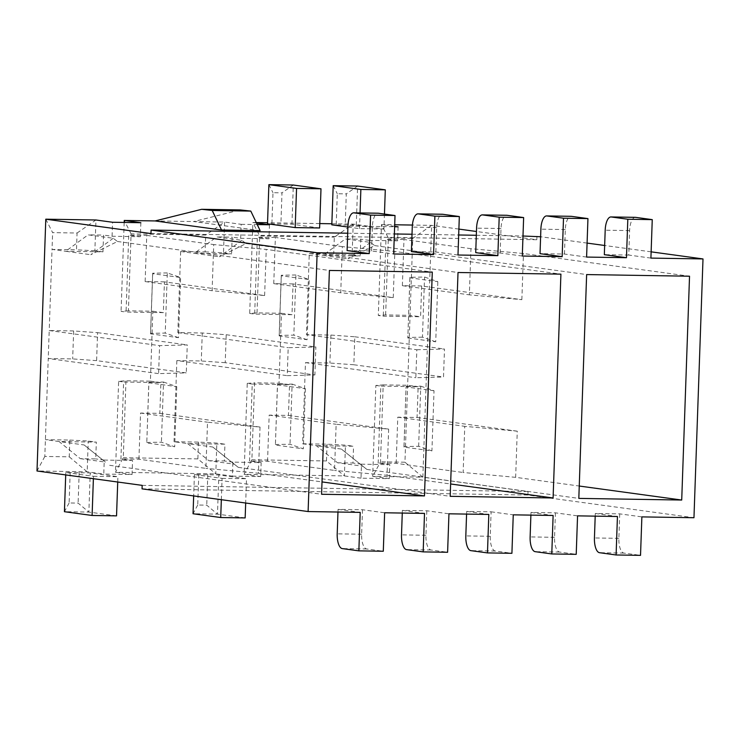 <?xml version="1.0" encoding="UTF-8"?>
<svg xmlns="http://www.w3.org/2000/svg" width="740" height="740" viewBox="0 0 740 740"><rect width="100%" height="100%" fill="white"/><g stroke="black" fill="none" stroke-linecap="round" stroke-linejoin="round"><path stroke-width="0.56" stroke-dasharray="3.7 2.78" d="M466.579 514.087L466.681 511.414L491.11 511.812L490.259 536.287A14.014 5.55 -89.1 0 0 495.31 551.032L511.913 553.307M491.11 511.812L513.255 514.837M466.681 511.414L488.816 514.439M402.273 513.061L402.366 510.387L426.804 510.776L448.949 513.81M402.366 510.387L424.51 513.412M337.967 512.034L338.06 509.361L362.498 509.749L384.634 512.774M338.06 509.361L360.204 512.385M142.052 488.863L527.898 495.032L693.963 517.723M595.201 516.141L595.293 513.477L619.732 513.865L641.876 516.89M595.293 513.477L617.438 516.501M530.895 515.114L530.987 512.45L555.426 512.838L577.561 515.863M530.987 512.45L553.122 515.475M619.732 513.865L618.88 538.35A14.014 5.55 -89.1 0 0 623.922 553.095L640.526 555.361M362.498 509.749L361.638 534.234A14.014 5.55 -89.1 0 0 366.689 548.978L383.292 551.245M426.804 510.776L425.953 535.26A14.014 5.55 -89.1 0 0 430.995 550.005L447.608 552.271M555.426 512.838L554.565 537.314A14.014 5.55 -89.1 0 0 559.616 552.068L576.22 554.334M650.913 258.094L628.769 255.069L629.62 230.593A14.014 5.55 90.9 0 1 635.114 217.347M628.769 255.069L604.33 254.68M651.126 251.84L604.654 245.495M587.088 243.09L540.616 236.745M347.698 233.211L394.374 233.96M412.014 234.238L458.68 234.987M476.32 235.274L522.995 236.014M347.097 250.564L371.536 250.953L393.671 253.987M457.986 255.013L435.842 251.989L411.403 251.591M522.292 256.04L500.148 253.015L475.718 252.627M586.598 257.067L564.463 254.042L540.024 253.654M564.463 254.042L565.314 229.567A14.014 5.55 90.9 0 1 570.808 216.321M500.148 253.015L501.008 228.531A14.014 5.55 90.9 0 1 506.502 215.294M435.842 251.989L436.702 227.504A14.014 5.55 90.9 0 1 442.196 214.267M409.886 277.315L409.923 277.824L437.83 281.644L424.557 277.038L409.886 277.315L407.823 337.976L409.923 277.824M407.823 337.976L435.731 341.797L437.83 281.644M435.731 341.797L422.457 337.181L424.557 277.038M422.457 337.181L407.786 337.459M398.092 226.829L397.602 240.824L369.306 240.371L369.796 226.375L353.193 224.109L352.111 254.884L309.283 253.533L306.443 334.665L330.882 335.063L354.812 336.774L353.84 364.755L329.911 363.035L305.472 362.646L302.632 443.778L327.071 444.176L345.469 445.138L353.554 446.239L316.248 445.637L341.381 449.078L366.883 469.428L341.381 449.078M327.071 444.176L326.488 460.955L344.396 475.913L345.469 445.138M331.853 223.767L353.193 224.109L334.304 237.133L333.712 253.922M389.296 478.632L389.786 464.646L361.49 464.193L361 478.179L389.296 478.632L372.692 476.366L380.508 461.825L383.19 384.883L375.865 385.438L372.692 476.366L422.855 477.161L431.642 225.367L412.763 238.391L410.071 315.332L385.632 314.944L378.307 315.49L383.292 316.174L420.588 316.766L421.661 285.992L521.857 299.682L469.354 294.835L470.964 248.677L523.467 253.524L689.532 276.214M385.632 314.944L388.324 238.003L381.489 224.562L378.307 315.49M369.796 226.375L394.624 226.773M330.882 335.063L329.911 363.035M404.012 447.089L403.975 446.572L418.646 446.294L431.92 450.91L404.012 447.089L406.075 386.428L403.975 446.572M406.075 386.428L420.746 386.151L418.646 446.294M420.746 386.151L434.029 390.757L431.92 450.91M434.029 390.757L406.112 386.937M515.651 477.337L463.148 472.49L464.757 426.332L517.26 431.18L515.651 477.337L579.254 486.032M521.857 299.682L523.467 253.524M396.168 463.342L397.778 417.175L417.073 417.49L418.146 386.715L380.85 386.114L378.159 463.055L396.168 463.342L463.148 472.49M397.778 417.175L464.757 426.332M417.073 417.49L517.26 431.18M421.661 285.992L402.375 285.686L469.354 294.835M402.375 285.686L403.985 239.52L470.964 248.677M403.985 239.52L385.975 239.233L383.292 316.174M370.481 242.387L348.031 258.824L374.699 245.606L370.481 242.387L345.349 238.955L322.899 255.393L348.031 258.824M309.283 253.533L322.899 255.393L360.195 255.994L360.778 239.205L345.349 238.955M302.632 443.778L316.248 445.637L337.532 462.778L362.665 466.209M337.532 462.778L352.962 463.027L353.554 446.239M416.824 349.752L444.49 349.03L443.51 377.012L415.843 377.724L416.824 349.752L306.443 334.665M354.812 336.774L444.49 349.03M353.84 364.755L443.51 377.012M305.472 362.646L415.843 377.724M352.111 254.884L360.195 255.994M369.306 240.371L360.778 239.205M361 478.179L344.396 475.913L244.071 474.303L251.887 459.762L254.579 382.83L279.017 383.218L281.459 313.27L257.021 312.881L249.695 313.436L254.671 314.111L291.976 314.713L293.049 283.938L393.236 297.628L340.733 292.781L342.343 246.614L394.846 251.461L560.911 274.151M361.49 464.193L352.962 463.027M383.19 384.883L407.629 385.272L418.146 386.715M375.865 385.438L380.85 386.114M389.786 464.646L378.159 463.055M394.642 226.357L381.489 224.562L394.697 224.775M397.602 240.824L385.975 239.233M142.172 485.366L528.027 491.536L422.855 477.161L404.947 462.213L410.071 315.332L420.588 316.766M374.699 245.606L586.635 274.568M366.883 469.428L578.819 498.39M167.323 272.921L152.653 273.199L152.69 273.707L180.597 277.528L167.323 272.921L165.224 333.074L150.544 333.351L152.653 273.199M96.607 360.639L72.668 358.918L48.239 358.53L49.21 330.549L73.649 330.947L97.578 332.658L96.607 360.639L186.276 372.895L158.61 373.617L159.59 345.636L187.257 344.914L186.276 372.895M97.578 332.658L187.257 344.914M73.649 330.947L72.668 358.918M146.742 442.464L161.412 442.187L174.686 446.793L146.779 442.973L148.842 382.312L163.512 382.034L161.412 442.187M295.935 274.975L281.265 275.252L281.302 275.77L309.218 279.581L295.935 274.975L293.836 335.128L279.165 335.405L281.265 275.252M132.062 474.516L132.553 460.53L104.257 460.077L103.767 474.062L132.062 474.516L115.459 472.25L118.631 381.322L125.957 380.767L150.396 381.156L152.838 311.216L128.399 310.828L131.091 233.886L205.683 235.079L205.1 251.868L180.662 251.471L177.831 332.611L202.27 333L226.2 334.721L225.219 362.693L314.898 374.949L287.231 375.67L288.202 347.689L315.869 346.977L314.898 374.949M226.2 334.721L315.869 346.977M275.354 444.518L290.025 444.24L303.308 448.847L275.391 445.036L277.454 384.365L292.134 384.088L290.025 444.24M225.219 362.693L201.289 360.981L176.851 360.584L287.231 375.67M202.27 333L201.289 360.981M138.935 459.226L140.544 413.059L159.84 413.373L160.913 382.599L123.617 381.997L120.925 458.939L138.935 459.226L205.914 468.383L207.524 422.216L260.027 427.063L258.417 473.23L205.914 468.383M140.544 413.059L207.524 422.216M159.84 413.373L260.027 427.063M164.428 281.875L145.142 281.57L146.751 235.403L128.742 235.117L126.059 312.058L163.355 312.65L164.428 281.875L264.624 295.565L212.112 290.718L213.731 244.561L266.233 249.408L432.289 272.098M145.142 281.57L212.112 290.718M264.624 295.565L266.233 249.408M146.751 235.403L213.731 244.561M150.544 333.351L150.59 333.86L178.497 337.68L180.597 277.528M178.497 337.68L165.224 333.074M150.59 333.86L152.69 273.707M113.248 238.271L90.789 254.708L117.466 241.49L113.248 238.271L88.116 234.839L65.666 251.276L90.789 254.708M45.797 219.188L52.633 232.628L77.071 233.017L76.479 249.806L52.041 249.417L49.21 330.549L159.59 345.636M80.299 458.661L105.432 462.093L84.147 444.962L59.015 441.53L80.299 458.661L95.728 458.911L96.32 442.122L59.015 441.53L45.399 439.662L69.838 440.06L69.255 456.839L44.816 456.45L48.239 358.53L158.61 373.617M84.147 444.962L105.432 462.093M163.512 382.034L176.786 386.641L148.879 382.821L146.779 442.973M148.879 382.821L148.842 382.312M176.786 386.641L174.686 446.793M293.049 283.938L273.754 283.624L340.733 292.781M273.754 283.624L275.363 237.466L342.343 246.614M279.165 335.405L279.202 335.923L307.118 339.734L309.218 279.581M307.118 339.734L293.836 335.128M279.202 335.923L281.302 275.77M241.86 240.334L219.41 256.771L246.087 243.543L241.86 240.334L216.728 236.902L194.278 253.339L219.41 256.771M177.831 332.611L288.202 347.689M292.134 384.088L305.407 388.694L277.5 384.883L275.391 445.036M277.5 384.883L277.454 384.365M305.407 388.694L303.308 448.847M267.547 461.288L269.166 415.121L288.452 415.427L289.534 384.652L252.229 384.06L249.546 460.992L267.547 461.288L334.526 470.437L336.145 424.27L388.648 429.117L387.029 475.284L334.526 470.437M269.166 415.121L336.145 424.27M212.769 447.016L238.271 467.365L212.769 447.016L187.636 443.584L208.911 460.724L234.044 464.156M208.911 460.724L224.35 460.964L224.932 444.185L187.636 443.584L174.02 441.725L198.459 442.113L216.857 443.075L224.932 444.185M198.459 442.113L197.867 458.902L215.775 473.85L216.857 443.075M232.388 476.125L260.683 476.569L261.164 462.583L232.869 462.13L232.388 476.125L215.775 473.85L115.459 472.25L123.275 457.709L125.957 380.767M118.631 381.322L123.617 381.997M150.396 381.156L160.913 382.599M69.838 440.06L88.236 441.022L96.32 442.122M69.255 456.839L87.163 471.796L88.236 441.022M288.452 415.427L388.648 429.117M393.236 297.628L394.846 251.461M77.071 233.017L95.95 219.993L94.877 250.768L102.962 251.878L65.666 251.276L52.041 249.417L52.633 232.628M44.816 456.45L37 470.992L87.163 471.796L103.767 474.062M102.962 251.878L103.544 235.089L88.116 234.839M94.877 250.768L76.479 249.806M128.399 310.828L121.073 311.374L126.059 312.058M152.838 311.216L163.355 312.65M124.181 222.453L121.073 311.374M131.091 233.886L124.246 220.446M197.867 458.902L123.275 457.709M176.851 360.584L174.02 441.725M180.662 251.471L194.278 253.339L231.574 253.931L232.166 237.142L216.728 236.902M205.1 251.868L223.499 252.83L224.572 222.056L205.683 235.079M223.499 252.83L231.574 253.931M275.363 237.466L257.363 237.17L254.671 314.111M104.257 460.077L95.728 458.911M109.65 465.312L321.586 494.274M258.417 473.23L322.011 481.916M132.553 460.53L120.925 458.939M140.859 222.712L140.369 236.708L112.073 236.254L103.544 235.089M140.369 236.708L128.742 235.117M117.466 241.49L329.402 270.452M269.471 224.775L268.981 238.761L240.685 238.308L232.166 237.142M268.981 238.761L257.363 237.17M246.087 243.543L458.014 272.505M238.271 467.365L450.197 496.327M232.869 462.13L224.35 460.964M387.029 475.284L450.632 483.979M261.164 462.583L249.546 460.992M260.683 476.569L244.071 474.303L247.253 383.375L252.229 384.06M528.027 491.536L527.898 495.032M388.324 238.003L412.763 238.391M458.893 229.085L431.642 225.367L412.393 225.053M536.935 236.236L536.815 239.732L476.449 231.49M150.969 233.562L536.815 239.732M112.073 236.254L112.563 222.259M240.685 238.308L241.175 224.322L224.572 222.056L155.113 220.936M241.175 224.322L257.233 224.581M256.484 222.999L252.867 222.509L249.695 313.436M319.782 223.572L267.547 222.74M256.271 222.555L252.867 222.509L259.703 235.94L334.304 237.133M260.129 230.63L193.704 221.556L240.269 209.929M384.458 214.073L383.93 229.012L356.255 225.228L331.816 224.84M383.93 229.012L359.501 228.614L347.92 227.032M319.625 227.985L291.949 224.202L267.51 223.804M257.021 312.881L259.703 235.94M281.459 313.27L291.976 314.713M279.017 383.218L289.534 384.652M247.253 383.375L254.579 382.83M326.488 460.955L251.887 459.762M404.947 462.213L380.508 461.825M221.343 499.694L222.083 478.364L194.407 474.58L218.846 474.969L246.522 478.752L245.68 503.024M222.083 478.364L246.522 478.752M93.388 478.697L93.471 476.301L65.795 472.518L90.234 472.916L117.91 476.69L117.725 482.018M93.471 476.301L117.91 476.69M371.536 250.953L372.387 226.477A14.014 5.55 90.9 0 1 377.881 213.231M65.795 472.518L65.712 474.913M116.541 515.863L88.865 512.08L90.234 472.916M69.116 502.969L64.426 511.691L88.865 512.08L78.116 503.108L69.116 502.969L70.189 472.194M79.189 472.333L78.116 503.108M291.949 224.202L293.318 185.028L281.986 192.844L280.913 223.619M271.904 223.48L272.986 192.705L281.986 192.844M194.407 474.58L193.667 495.911M245.153 517.917L217.477 514.143L218.846 474.969M197.728 505.022L193.038 513.745L217.477 514.143L206.738 505.17L197.728 505.022L198.801 474.248M207.811 474.396L206.738 505.17M356.255 225.228L357.624 186.054L346.292 193.871L345.219 224.646M359.501 228.614L360.047 212.935M336.219 224.507L337.292 193.732L346.292 193.871M333.185 185.666L337.292 193.732M268.879 184.639L272.986 192.705M495.31 551.032L470.871 550.643M490.259 536.287L465.821 535.899M623.922 553.095L599.483 552.697M618.88 538.35L594.442 537.952M361.638 534.234L337.209 533.836M366.689 548.978L342.25 548.59M430.995 550.005L406.556 549.616M425.953 535.26L401.515 534.872M559.616 552.068L535.177 551.67M554.565 537.314L530.127 536.926M629.62 230.593L605.191 230.205M565.314 229.567L540.875 229.169M501.008 228.531L476.569 228.142M436.702 227.504L412.263 227.115M372.387 226.477L347.948 226.089"/><path stroke-width="1.11" d="M595.201 516.141L594.442 537.952A14.014 5.55 90.9 0 0 599.483 552.697L616.096 554.972L617.438 516.501L577.561 515.863L576.22 554.334L551.781 553.946L553.122 515.475L513.255 514.837L511.913 553.307L487.475 552.909L488.816 514.439L448.949 513.81L447.608 552.271L423.169 551.883L424.51 513.412L384.634 512.774L383.292 551.245L358.854 550.856L360.204 512.385L308.108 511.553L317.146 252.756L151.09 230.066L347.698 233.211M466.579 514.087L465.821 535.899A14.014 5.55 90.9 0 0 470.871 550.643L487.475 552.909M151.09 230.066L150.969 233.562L45.797 219.188L37 470.992L142.172 485.366L142.052 488.863L308.108 511.553M616.096 554.972L640.526 555.361L641.876 516.89L693.963 517.723L703 258.935L651.126 251.84M358.854 550.856L342.25 548.59A14.014 5.55 90.9 0 1 337.209 533.836L337.967 512.034M402.273 513.061L401.515 534.872A14.014 5.55 90.9 0 0 406.556 549.616L423.169 551.883M530.895 515.114L530.127 536.926A14.014 5.55 90.9 0 0 535.177 551.67L551.781 553.946M635.114 217.347A14.014 5.55 90.9 0 1 635.383 217.338A14.014 5.55 90.9 0 1 635.651 217.357L652.255 219.632L627.816 219.234L626.475 257.705L604.33 254.68L605.191 230.205A14.014 5.55 -89.1 0 1 610.944 216.95L635.383 217.338M635.651 217.357L611.212 216.968A14.014 5.55 -89.1 0 0 610.944 216.95M611.212 216.968L627.816 219.234M703 258.935L650.913 258.094L652.255 219.632M604.654 245.495L587.088 243.09M540.616 236.745L522.995 236.014M394.374 233.96L412.014 234.238M458.68 234.987L476.32 235.274M317.146 252.756L369.242 253.589L347.097 250.564L347.948 226.089A14.014 5.55 -89.1 0 1 353.711 212.833L378.149 213.222A14.014 5.55 90.9 0 1 378.408 213.24L395.021 215.516L370.583 215.118L369.242 253.589M395.021 215.516L393.671 253.987L433.548 254.625L411.403 251.591L412.263 227.115A14.014 5.55 -89.1 0 1 418.017 213.86L442.455 214.249A14.014 5.55 90.9 0 1 442.724 214.276L459.327 216.543L434.889 216.154L433.548 254.625M459.327 216.543L457.986 255.013L497.854 255.651L475.718 252.627L476.569 228.142A14.014 5.55 -89.1 0 1 482.332 214.887L506.761 215.285A14.014 5.55 90.9 0 1 507.029 215.303L523.633 217.569L499.195 217.181L497.854 255.651M523.633 217.569L522.292 256.04L562.159 256.678L540.024 253.654L540.875 229.169A14.014 5.55 -89.1 0 1 546.638 215.923L571.077 216.311A14.014 5.55 90.9 0 1 571.336 216.33L587.949 218.596L563.51 218.208L562.159 256.678M587.949 218.596L586.598 257.067L626.475 257.705M571.336 216.33L546.897 215.941A14.014 5.55 -89.1 0 0 546.638 215.923M546.897 215.941L563.51 218.208M507.029 215.303L482.591 214.915A14.014 5.55 -89.1 0 0 482.332 214.887M482.591 214.915L499.195 217.181M442.724 214.276L418.285 213.879A14.014 5.55 -89.1 0 0 418.017 213.86M418.285 213.879L434.889 216.154M394.624 226.773L398.092 226.829L394.642 226.357M586.635 274.568L689.532 276.214L681.716 500.037L578.819 498.39L586.635 274.568M579.254 486.032L681.716 500.037M45.797 219.188L95.95 219.993L112.563 222.259L140.859 222.712L124.246 220.446L124.181 222.453M321.586 494.274L424.473 495.92L432.289 272.098L329.402 270.452L321.586 494.274M322.011 481.916L424.473 495.92M458.014 272.505L560.911 274.151L553.095 497.974L450.197 496.327L458.014 272.505M450.632 483.979L553.095 497.974M412.393 225.053L394.697 224.775M476.449 231.49L458.893 229.085M155.113 220.936L201.687 209.309L240.269 209.929L250.795 211.085L260.129 230.63L221.547 230.02L155.113 220.936L124.246 220.446M257.233 224.581L269.471 224.775L256.484 222.999M331.853 223.767L319.782 223.572M267.547 222.74L256.271 222.555M347.92 227.032L331.816 224.84L333.185 185.666L360.861 189.449L385.3 189.838L357.624 186.054L333.185 185.666M320.993 188.811L319.625 227.985L295.186 227.587L267.51 223.804L268.879 184.639L296.555 188.422L320.993 188.811L293.318 185.028L268.879 184.639M378.408 213.24L353.979 212.852L370.583 215.118M65.712 474.913L64.426 511.691L92.102 515.475L93.388 478.697M117.725 482.018L116.541 515.863L92.102 515.475M295.186 227.587L296.555 188.422M193.667 495.911L193.038 513.745L220.714 517.528L221.343 499.694M245.68 503.024L245.153 517.917L220.714 517.528M385.3 189.838L384.458 214.073M360.047 212.935L360.861 189.449M201.687 209.309L212.214 210.475L221.547 230.02M250.795 211.085L212.214 210.475"/></g></svg>
